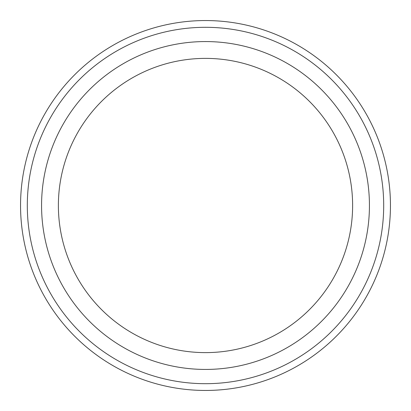 <?xml version="1.0" encoding="UTF-8"?>
<svg xmlns="http://www.w3.org/2000/svg" width="411" height="411" viewBox="0 0 411 411"><rect width="100%" height="100%" fill="white"/><g stroke="black" fill="none" stroke-linecap="round" stroke-linejoin="round"><path stroke-width="0.62" d="M383.694 205.5A178.194 178.194 0 0 1 116.405 359.82A178.194 178.194 0 0 1 116.405 51.18A178.194 178.194 0 0 1 383.694 205.5M205.5 352.617A147.117 147.117 0 0 0 352.617 205.5A147.117 147.117 0 0 0 205.5 58.383A147.117 147.117 0 0 0 58.383 205.5A147.117 147.117 0 0 0 205.5 352.617M390.45 205.5A184.95 184.95 0 0 1 113.025 365.672A184.95 184.95 0 0 1 113.025 45.328A184.95 184.95 0 0 1 390.45 205.5M205.5 369.432A163.932 163.932 0 0 0 347.47 123.531A163.932 163.932 0 0 0 63.53 123.531A163.932 163.932 0 0 0 205.5 369.432"/></g></svg>
